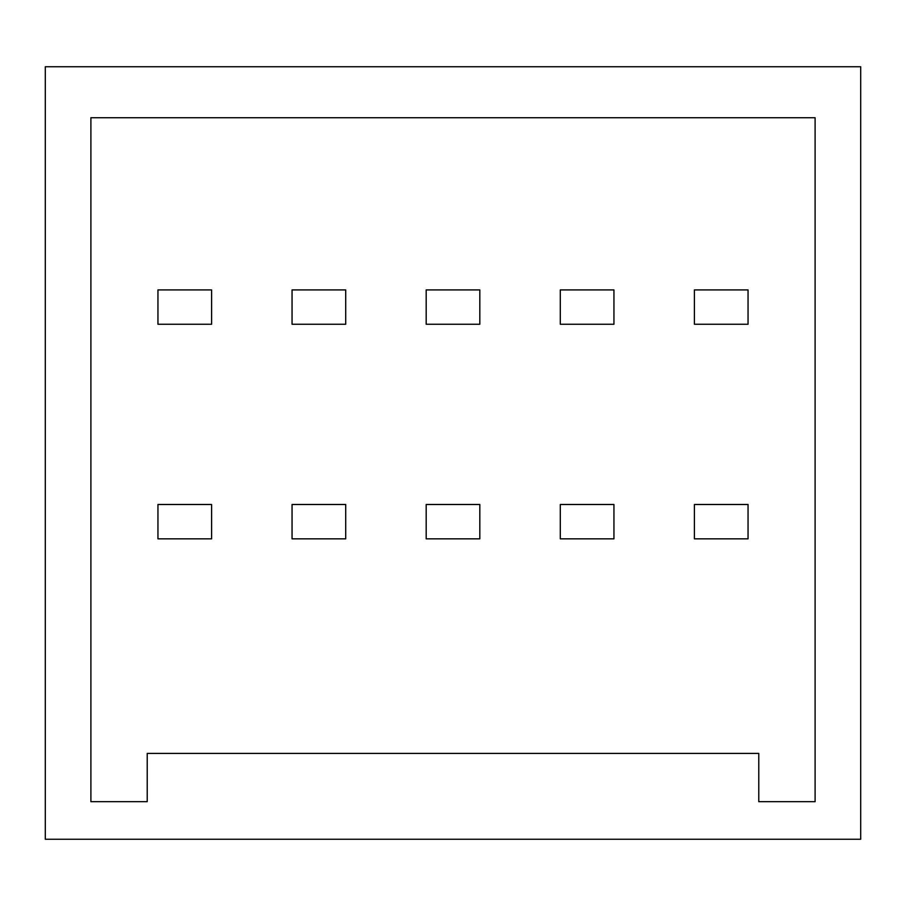 <?xml version="1.0" encoding="UTF-8"?>
<svg xmlns="http://www.w3.org/2000/svg" width="906" height="906" viewBox="0 0 906 906"><rect width="100%" height="100%" fill="white"/><g stroke="black" fill="none" stroke-linecap="round" stroke-linejoin="round"><path stroke-width="1.36" d="M860.7 66.761L860.7 839.239L45.3 839.239L45.3 66.761L860.7 66.761M815.106 801.685L815.106 117.723L90.894 117.723L90.894 801.685L147.225 801.685L147.225 753.407L758.775 753.407L758.775 801.685L815.106 801.685M211.596 538.832L211.596 504.495L157.95 504.495L157.95 538.832L211.596 538.832M479.818 504.495L426.182 504.495L426.182 538.832L479.818 538.832L479.818 504.495M426.182 324.257L479.818 324.257L479.818 289.92L426.182 289.92L426.182 324.257M211.596 289.92L157.95 289.92L157.95 324.257L211.596 324.257L211.596 289.92M292.06 538.832L345.707 538.832L345.707 504.495L292.06 504.495L292.06 538.832M748.05 538.832L748.05 504.495L694.404 504.495L694.404 538.832L748.05 538.832M694.404 324.257L748.05 324.257L748.05 289.92L694.404 289.92L694.404 324.257M613.94 538.832L613.94 504.495L560.293 504.495L560.293 538.832L613.94 538.832M613.94 289.92L560.293 289.92L560.293 324.257L613.94 324.257L613.94 289.92M345.707 289.92L292.06 289.92L292.06 324.257L345.707 324.257L345.707 289.92"/></g></svg>
